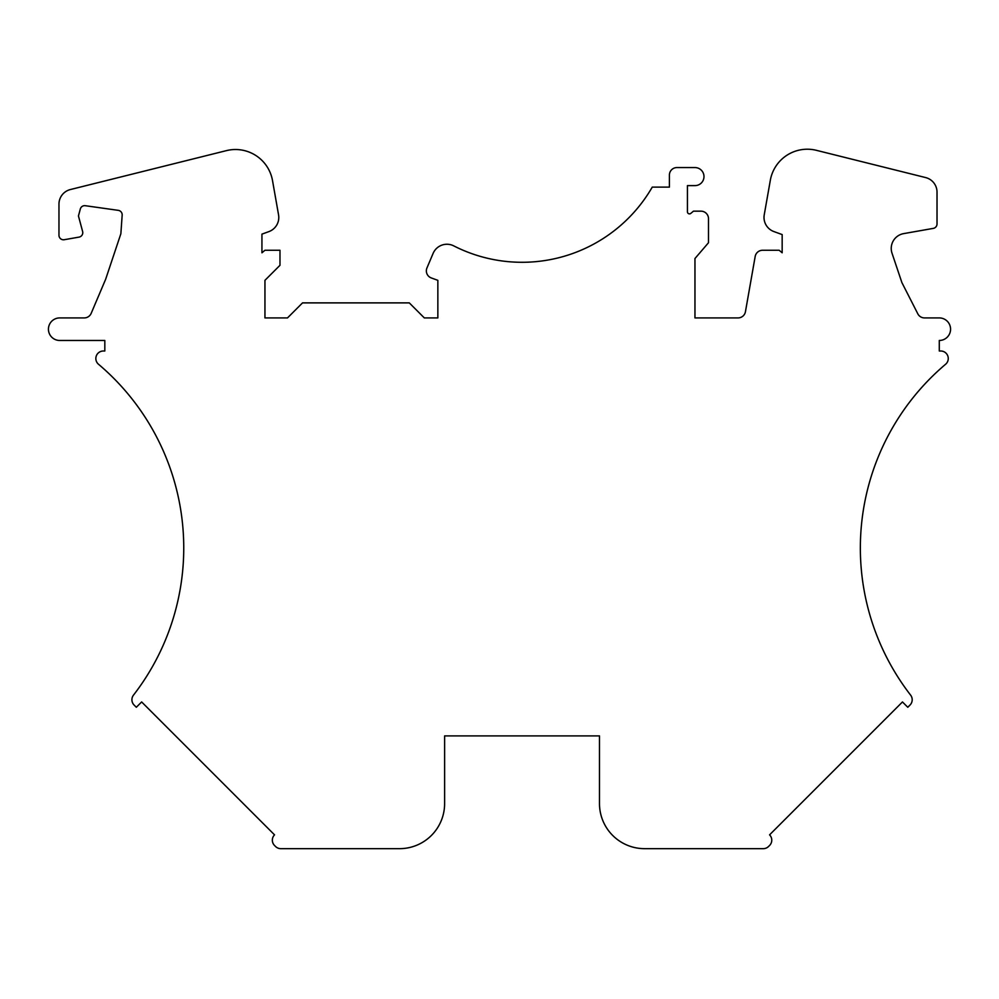 <?xml version="1.0" encoding="UTF-8"?>
<svg xmlns="http://www.w3.org/2000/svg" width="999" height="999" viewBox="0 0 999 999"><rect width="100%" height="100%" fill="white"/><g stroke="black" fill="none" stroke-linecap="round" stroke-linejoin="round"><path stroke-width="1.5" d="M85.302 205.707A4.508 4.508 0 0 0 80.32 209.016L78.446 215.959L82.617 231.493A4.508 4.508 0 0 1 79.046 237.113L64.261 239.71A4.508 4.508 0 0 1 58.966 235.277L58.966 204.133A15.035 15.035 0 0 1 70.367 189.548L226.398 150.637A37.587 37.587 0 0 1 272.515 180.582L278.559 214.86A15.035 15.035 0 0 1 268.893 231.606L261.938 234.128L261.938 252.809L264.947 250.262L279.982 250.262L279.982 265.297L264.947 280.332L264.947 317.919L287.5 317.919L302.535 302.884L409.29 302.884L424.325 317.919L437.849 317.919L437.849 280.332L431.306 277.947A7.517 7.517 0 0 1 426.948 267.957L433.091 253.434A15.035 15.035 0 0 1 453.771 245.891A150.35 150.35 0 0 0 652.26 187.113L669.405 187.113L669.405 175.087A7.517 7.517 0 0 1 676.922 167.57L694.954 167.57A9.016 9.016 0 0 1 703.983 176.586A9.016 9.016 0 0 1 694.954 185.614L687.437 185.614L687.437 211.825A2.048 2.048 0 0 0 690.796 213.399L693.456 211.164L700.973 211.164A7.517 7.517 0 0 1 708.491 218.681L708.491 242.745L694.954 258.529L694.954 317.919L738.036 317.919A7.517 7.517 0 0 0 745.441 311.713L755.182 256.468A7.517 7.517 0 0 1 762.587 250.262L779.158 250.262L782.167 252.784L782.167 234.578L773.9 231.568A15.035 15.035 0 0 1 764.235 214.835L770.329 180.27A37.587 37.587 0 0 1 816.445 150.337L925.636 177.572A15.035 15.035 0 0 1 937.025 192.158L937.025 223.951A4.508 4.508 0 0 1 933.303 228.384L903.658 233.616A15.035 15.035 0 0 0 892.02 253.209L901.885 282.567L917.806 313.811A7.517 7.517 0 0 0 924.5 317.919L939.285 317.919A11.276 11.276 0 0 1 950.561 329.195A11.276 11.276 0 0 1 939.285 340.472L939.285 350.999L940.746 350.999A7.517 7.517 0 0 1 945.591 364.26A240.572 240.572 0 0 0 910.626 695.142A7.517 7.517 0 0 1 909.989 705.057L907.779 707.267L902.459 701.947L769.567 834.852A7.517 7.517 0 0 1 769.567 845.479L768.581 846.465A7.517 7.517 0 0 1 763.261 848.663L644.592 848.663A45.105 45.105 0 0 1 599.487 803.558L599.487 735.901L444.617 735.901L444.617 803.558A45.105 45.105 0 0 1 399.513 848.663L280.844 848.663A7.517 7.517 0 0 1 275.524 846.465L274.538 845.479A7.517 7.517 0 0 1 274.538 834.852L141.646 701.947L136.326 707.267L134.116 705.057A7.517 7.517 0 0 1 133.479 695.142A240.572 240.572 0 0 0 98.514 364.26A7.517 7.517 0 0 1 103.372 350.999L104.82 350.999L104.82 340.472L59.715 340.472A11.276 11.276 0 0 1 48.439 329.195A11.276 11.276 0 0 1 59.715 317.919L84.266 317.919A7.517 7.517 0 0 0 91.184 313.336L105.644 279.283L120.867 233.729L122.165 215.135A4.508 4.508 0 0 0 118.294 210.352L85.302 205.707"/></g></svg>
